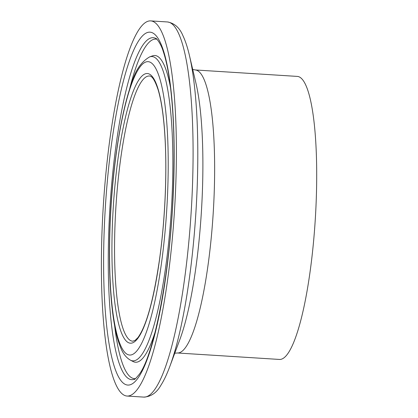 <?xml version="1.0" encoding="UTF-8"?>
<svg xmlns="http://www.w3.org/2000/svg" width="418" height="418" viewBox="0 0 418 418"><rect width="100%" height="100%" fill="white"/><g stroke="black" fill="none" stroke-linecap="round" stroke-linejoin="round"><path stroke-width="0.63" d="M130.729 395.287A187.948 35.666 -86.4 0 0 175.043 201.11A187.948 35.666 -86.4 0 0 150.746 20.9A187.948 35.666 -86.4 0 0 103.288 206.22A187.948 35.666 -86.4 0 0 127.025 396.045A187.948 35.666 -86.4 0 0 130.729 395.287M177.394 352.985L279.454 359.443A141.796 26.909 -86.4 0 0 282.249 358.874A141.796 26.909 -86.4 0 0 315.684 212.37A141.796 26.909 -86.4 0 0 297.355 76.41L195.295 69.958A141.796 26.909 -86.4 0 1 213.624 205.917A141.796 26.909 -86.4 0 1 180.189 352.421A141.796 26.909 -86.4 0 1 177.394 352.985L174.761 353.205M173.339 192.52A176.804 33.555 -86.4 0 0 128.305 64.252A176.804 33.555 -86.4 0 0 115.013 368.645A176.804 33.555 -86.4 0 0 173.339 192.52M134.324 379.267A171.323 32.515 93.6 0 1 109.991 206.644A171.323 32.515 93.6 0 1 155.877 38.461C155.439 37.286 160.632 42.61 163.192 51.283C165.58 58.259 167.634 67.444 169.358 78.845C173.789 109.479 175.079 147.408 173.224 192.63C170.225 272.249 154.284 354.093 139.434 374.105C135.949 378.342 134.246 380.061 134.324 379.267M114.605 325.486A170.116 32.285 -86.4 0 0 135.432 378.635M156.896 39.229A170.116 32.285 -86.4 0 0 129.538 89.332M110.242 221.733A146.984 27.896 93.6 0 1 158.73 75.313A146.984 27.896 93.6 0 1 147.679 328.37A146.984 27.896 93.6 0 1 110.242 221.733M130.479 360.196A152.465 28.936 -86.4 0 0 135.824 360.248A152.465 28.936 -86.4 0 0 172.08 196.486A152.465 28.936 -86.4 0 0 149.66 56.895C141.472 61.665 135.625 69.973 132.109 81.818C127.323 94.844 123.111 111.7 119.48 132.375C114.689 160.068 111.569 189.887 110.127 221.843C108.591 258.747 109.589 290.217 113.121 316.264C115.054 330.199 117.735 341.041 121.168 348.795C123.305 354.009 126.414 357.813 130.479 360.196L133.17 361.57A153.672 29.161 -86.4 0 0 138.551 361.622A153.672 29.161 -86.4 0 0 155.198 331.814M170.607 88.172A153.672 29.161 -86.4 0 0 152.502 55.871L149.66 56.895M112.557 220.662A135.098 25.639 -86.4 0 0 146.969 318.673A135.098 25.639 -86.4 0 0 157.126 86.082A135.098 25.639 -86.4 0 0 112.557 220.662M179.777 339.766A151.593 28.769 -86.4 0 0 195.99 83.375L189.422 55.422A184.03 34.924 -86.4 0 1 169.739 366.67L179.777 339.766M169.739 366.67C166.923 374.241 163.966 380.464 160.867 385.333C156.614 392.836 150.903 396.755 143.724 397.1A187.948 35.666 -86.4 0 0 147.429 396.348A187.948 35.666 -86.4 0 0 191.742 202.166A187.948 35.666 -86.4 0 0 167.446 21.955C174.525 23.199 179.698 27.813 182.969 35.786C185.435 41.011 187.583 47.553 189.422 55.422M149.456 76.008A132.867 25.216 -86.4 0 0 115.18 220.599A132.867 25.216 -86.4 0 0 132.689 341.208L135.009 340.456L137.93 337.603C146.326 326.082 153.484 300.296 159.399 260.247C164.729 222.71 166.954 177.916 165.256 142.528C164.149 119.6 161.776 102.039 158.145 89.844C155 80.465 152.105 75.851 149.456 76.008M192.708 69.414L195.295 69.958M167.446 21.955L150.746 20.9M143.724 397.1L127.025 396.045"/></g></svg>
